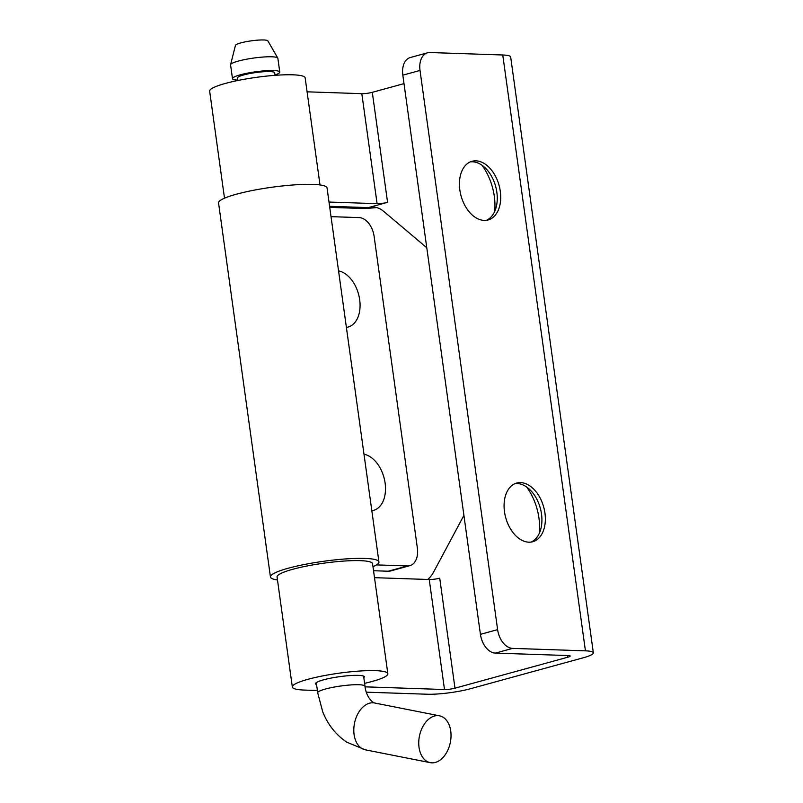 <?xml version="1.0" encoding="UTF-8"?>
<svg xmlns="http://www.w3.org/2000/svg" width="803" height="803" viewBox="0 0 803 803"><rect width="100%" height="100%" fill="white"/><g stroke="black" fill="none" stroke-linecap="round" stroke-linejoin="round"><path stroke-width="1.2" d="M373.546 570.732L388.21 571.224L407.462 565.944A18.72 12.135 74.7 0 0 409.871 565.663A18.72 12.135 74.7 0 0 417.369 548.027L374.118 236.353A18.72 12.135 74.7 0 0 359.122 217.603L331.027 216.649M277.477 579.957A54.765 8.241 -7.9 0 1 270.45 576.986L218.546 202.968A54.765 8.241 -7.9 0 1 271.665 187.28A54.765 8.241 -7.9 0 1 327.042 187.922L378.936 561.929A54.765 8.241 -7.9 0 1 372.983 566.707M407.462 565.944L376.517 564.9M270.45 576.986A54.765 8.241 -7.9 0 1 323.559 561.287A54.765 8.241 -7.9 0 1 378.936 561.929M338.555 270.902A29.018 18.81 -105.3 0 1 359.483 298.455A29.018 18.81 -105.3 0 1 348.06 327.072A29.018 18.81 -105.3 0 1 346.394 327.403M363.99 454.237A29.018 18.81 -105.3 0 1 384.918 481.79A29.018 18.81 -105.3 0 1 373.505 510.407A29.018 18.81 -105.3 0 1 371.829 510.738M409.871 565.663L390.619 570.943A18.72 12.135 -105.3 0 1 388.21 571.224M431.944 762.85A23.869 15.769 101.2 0 0 450.583 741.039A23.869 15.769 101.2 0 0 439.522 715.824A23.869 15.769 101.2 0 0 437.836 715.624A23.869 15.769 101.2 0 0 419.196 737.435A23.869 15.769 101.2 0 0 430.267 762.659A23.869 15.769 101.2 0 0 431.944 762.85M237.939 80.471L237.588 77.931A18.72 2.821 -7.9 0 1 243.68 74.94A18.72 2.821 -7.9 0 1 263.474 71.748A18.72 2.821 -7.9 0 1 274.676 72.782L275.027 75.331M237.889 80.139A23.869 3.593 -7.9 0 1 232.489 78.644L230.581 64.892A23.869 3.593 -7.9 0 1 230.591 64.662A23.869 3.593 -7.9 0 1 238.35 61.068A23.869 3.593 -7.9 0 1 262.922 57.053A23.869 3.593 -7.9 0 1 277.798 58.117A23.869 3.593 -7.9 0 1 277.868 58.328L279.775 72.079A23.869 3.593 -7.9 0 1 274.977 74.99M232.489 78.644A23.869 3.593 -7.9 0 1 240.258 74.82A23.869 3.593 -7.9 0 1 265.492 70.754A23.869 3.593 -7.9 0 1 279.775 72.079M277.798 58.117L267.851 40.873A16.381 2.469 172.1 0 0 257.643 40.15A16.381 2.469 172.1 0 0 240.78 42.91A16.381 2.469 172.1 0 0 235.46 45.37L230.591 64.662M427.778 579.465A28.085 20.968 -88.1 0 0 433.64 571.997L463.913 515.385M426.774 247.725L383.583 211.279A28.085 20.968 -88.1 0 0 373.094 207.044A28.085 20.968 -88.1 0 0 368.336 207.616L329.591 206.301M376.748 207.596L374.248 207.806A30.895 4.647 -7.9 0 1 365.556 208.368A30.895 4.647 -7.9 0 1 359.895 208.389L329.742 207.375L359.895 208.389A30.895 4.647 -7.9 0 0 365.556 208.368L387.568 202.336A7.488 1.124 172.1 0 1 377.089 203.671L328.999 202.045M366.349 692.176L427.316 694.234A30.895 4.647 172.1 0 0 470.548 688.703L583.299 657.767A30.895 4.647 172.1 0 0 593.347 652.829A30.895 4.647 172.1 0 0 585.437 650.842L512.605 648.382L495.421 653.1A18.72 12.135 -105.3 0 1 480.425 634.35L402.825 75.161A18.72 12.135 -105.3 0 1 410.323 57.525L427.507 52.807A18.72 12.135 74.7 0 0 420.019 70.443L497.609 629.632A18.72 12.135 74.7 0 0 512.605 648.382M593.347 652.829L510.668 56.973A30.895 4.647 172.1 0 0 502.758 54.995L429.926 52.536A18.72 12.135 74.7 0 0 427.507 52.807M459.838 189.95A30.424 19.724 -105.3 0 1 472.013 161.293A30.424 19.724 -105.3 0 1 500.299 191.315A30.424 19.724 -105.3 0 1 488.114 219.972A30.424 19.724 -105.3 0 1 459.838 189.95M544.946 513.077A30.424 19.724 74.7 0 0 516.66 483.055A30.424 19.724 74.7 0 0 504.485 511.702A30.424 19.724 74.7 0 0 532.76 541.734A30.424 19.724 74.7 0 0 544.946 513.077M495.421 653.1L568.253 655.559A7.488 1.124 -7.9 0 1 570.17 656.041A7.488 1.124 -7.9 0 1 567.731 657.235L454.98 688.181A7.488 1.124 -7.9 0 1 444.501 689.526L365.084 686.836M494.688 211.46A47.277 30.644 74.7 0 0 494.317 196.414A47.277 30.644 74.7 0 0 482.011 165.257M526.658 487.019A47.277 30.644 -105.3 0 1 538.964 518.166A47.277 30.644 -105.3 0 1 539.335 533.212M454.98 688.181L439.723 578.18A7.488 1.124 -7.9 0 1 429.244 579.515L444.501 689.526M403.999 83.632L372.301 92.325A7.488 1.124 -7.9 0 1 361.822 93.67L307.087 91.823M320.006 184.941L305.16 77.901A48.21 7.257 172.1 0 0 256.408 77.339A48.21 7.257 172.1 0 0 209.653 91.151L224.499 198.2M364.592 683.343A48.21 7.257 172.1 0 0 387.839 673.747A48.21 7.257 172.1 0 0 339.087 673.185A48.21 7.257 172.1 0 0 292.332 687.007A48.21 7.257 172.1 0 0 304.678 690.088L317.396 690.52M316.583 684.668A24.813 3.734 -7.9 0 1 315.509 683.785A24.813 3.734 -7.9 0 1 339.569 676.678A24.813 3.734 -7.9 0 1 364.652 676.969M292.332 687.007L277.065 576.996A48.21 7.257 -7.9 0 1 323.82 563.184A48.21 7.257 -7.9 0 1 372.572 563.746L387.839 673.747M374.509 577.668L429.244 579.515M470.327 161.885A30.424 19.724 -105.3 0 1 486.016 168.71A30.424 19.724 -105.3 0 1 496.856 192.258A30.424 19.724 -105.3 0 1 496.364 206.441A30.424 19.724 -105.3 0 1 486.367 220.323M531.014 542.085A30.424 19.724 74.7 0 0 541.021 528.203A30.424 19.724 74.7 0 0 541.503 514.02A30.424 19.724 74.7 0 0 530.663 490.472A30.424 19.724 74.7 0 0 514.974 483.637M316.302 682.65L317.707 692.828A23.869 3.593 -7.9 0 1 332.623 687.358A23.869 3.593 -7.9 0 1 358.891 684.728A23.869 3.593 -7.9 0 1 365.004 686.264L363.588 676.086M317.707 692.828L322.706 711.779C327.835 724.637 335.855 734.765 346.745 742.173L365.325 749.831A23.869 15.769 -78.8 0 1 365.325 749.821A23.869 15.769 -78.8 0 1 354.253 724.607A23.869 15.769 -78.8 0 1 372.893 702.796A23.869 15.769 -78.8 0 1 374.569 702.986A23.869 15.769 -78.8 0 1 374.579 702.986L439.522 715.824M374.248 207.806L368.336 207.616M502.758 54.995L585.437 650.842M497.609 629.632L480.425 634.35M420.019 70.443L402.825 75.161M567.5 655.539L567.731 657.235M361.822 93.67L377.089 203.671M372.301 92.325L387.568 202.336M374.569 702.986C370.595 701.702 365.736 694.334 365.004 686.264M430.267 762.659L365.325 749.821"/></g></svg>
